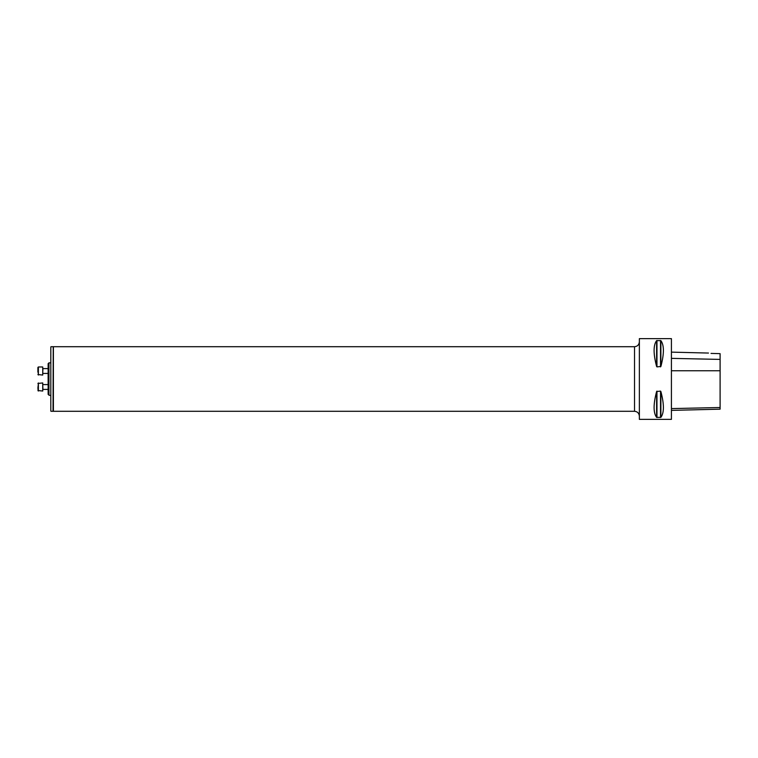 <?xml version="1.0" encoding="UTF-8"?>
<svg xmlns="http://www.w3.org/2000/svg" width="758" height="758" viewBox="0 0 758 758"><rect width="100%" height="100%" fill="white"/><g stroke="black" fill="none" stroke-linecap="round" stroke-linejoin="round"><path stroke-width="1.14" d="M53.401 411.291L53.401 346.709L53.401 411.291L634.522 411.291L634.522 346.709C637.469 346.415 639.079 344.805 639.364 341.858M671.417 379L671.417 419.364L639.364 419.364L639.364 338.636L671.417 338.636L671.417 379M656.959 366.891L656.608 366.474C653.263 353.759 653.263 345.146 656.608 340.626L660.881 340.626C664.226 345.146 664.226 353.759 660.881 366.474L656.959 366.891L656.959 340.494M660.531 391.109L660.881 391.526C664.226 404.241 664.226 412.854 660.881 417.374L656.608 417.374C653.263 412.854 653.263 404.241 656.608 391.526L660.531 391.109L660.531 417.506M711.013 353.408C707.887 352.963 707.887 352.963 711.013 353.408C707.887 352.963 707.887 352.963 711.013 353.408L720.1 353.645L720.1 359.406L671.664 358.373M671.417 338.636L671.417 419.364M671.664 410.381L720.1 409.168L720.1 359.406M50.814 372.775L50.814 385.225M50.416 362.855L48.938 362.855L48.938 395.145L50.814 395.553M48.938 395.145L48.133 394.34L48.133 363.66L48.938 362.855M37.9 389.261L38.383 382.951L38.383 391.033L37.9 386.997M37.9 374.556L42.742 375.049L42.742 366.967L38.383 366.967L38.383 375.049L37.9 367.459L37.9 372.14M48.133 389.413L42.903 389.413L42.742 384.41M38.383 391.033L37.9 390.541L42.742 391.033L42.742 382.951L37.9 383.444M720.1 370.757L671.664 370.747M720.1 407.52L671.664 408.59M660.881 366.474L660.881 340.626M660.531 366.891L660.531 340.494M656.608 366.474L656.608 340.626M656.608 417.374L656.608 391.526M656.959 417.506L656.959 391.109M660.881 417.374L660.881 391.526M50.814 346.908L50.814 411.092M51.023 411.291L53.041 411.291L53.24 346.908M48.133 368.587L42.903 368.587L42.742 373.59M708.493 353.057L671.664 352.138M53.401 346.709L634.522 346.709M634.522 411.291C637.469 411.585 639.079 413.195 639.364 416.142M51.023 346.709L53.041 346.709M38.383 366.967L37.9 367.459L38.383 366.967M48.133 384.571L42.903 384.571M48.133 373.429L42.903 373.429"/></g></svg>
